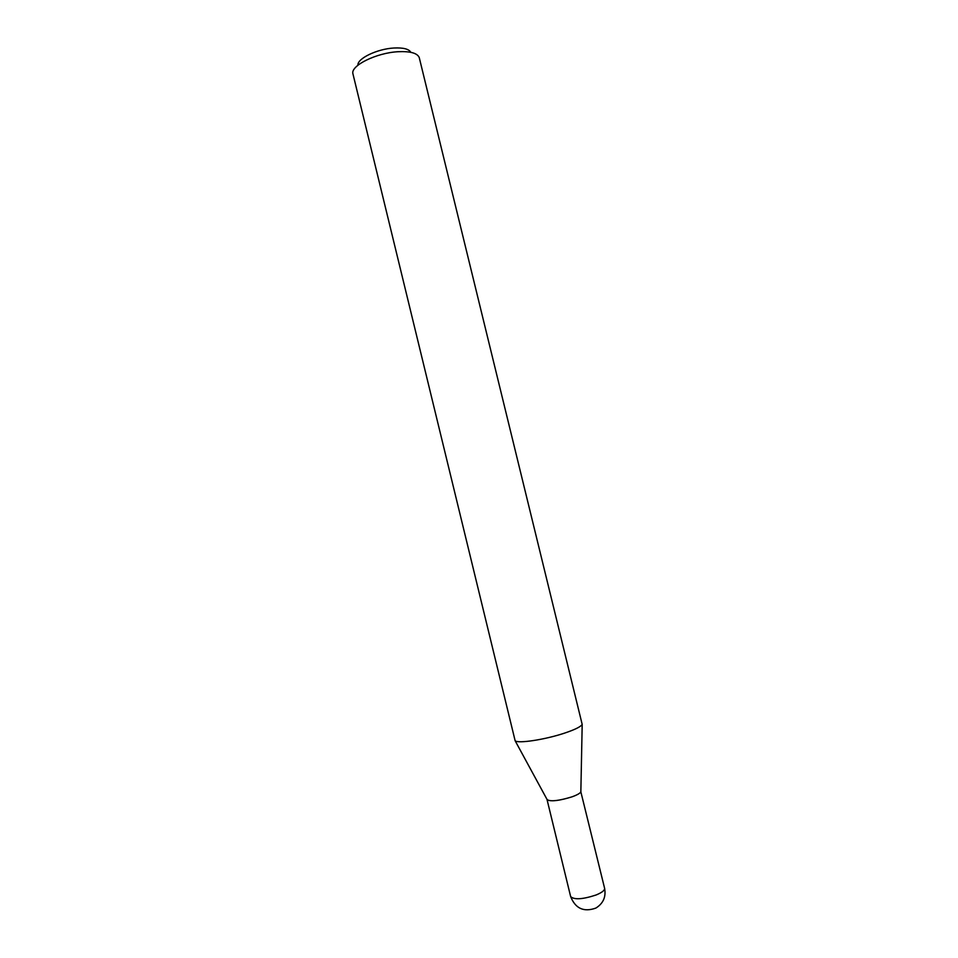 <?xml version="1.0" encoding="UTF-8"?>
<svg xmlns="http://www.w3.org/2000/svg" width="958" height="958" viewBox="0 0 958 958"><rect width="100%" height="100%" fill="white"/><g stroke="black" fill="none" stroke-linecap="round" stroke-linejoin="round"><path stroke-width="1.44" d="M398.061 51.72C410.192 51.145 417.245 53.073 419.221 57.492L582.189 724.428C580.788 726.751 574.884 729.661 564.478 733.145C545.066 739.648 518.015 743.755 515.141 740.774L352.891 73.658C350.64 65.587 376.458 52.822 398.061 51.72M410.862 52.331C408.922 49.002 403.306 47.565 394.013 48.008C377.224 48.846 357.023 58.618 357.945 65.228M580.907 791.272C580.991 792.781 578.045 794.637 572.07 796.817C558.598 800.912 550.251 801.822 547.03 799.535L547.341 800.002C551.688 801.654 559.939 800.601 572.07 796.817C577.207 794.96 580.141 793.296 580.847 791.835L604.606 888.305C604.821 890.341 601.959 892.581 596.032 895.011C582.584 899.406 574.117 899.921 570.645 896.58C575.399 908.555 583.805 912.387 595.864 908.076C603.241 903.49 606.151 896.892 604.606 888.305M547.341 800.002L515.141 740.774M580.847 791.835L582.189 724.428M547.03 799.535L570.645 896.58"/></g></svg>

